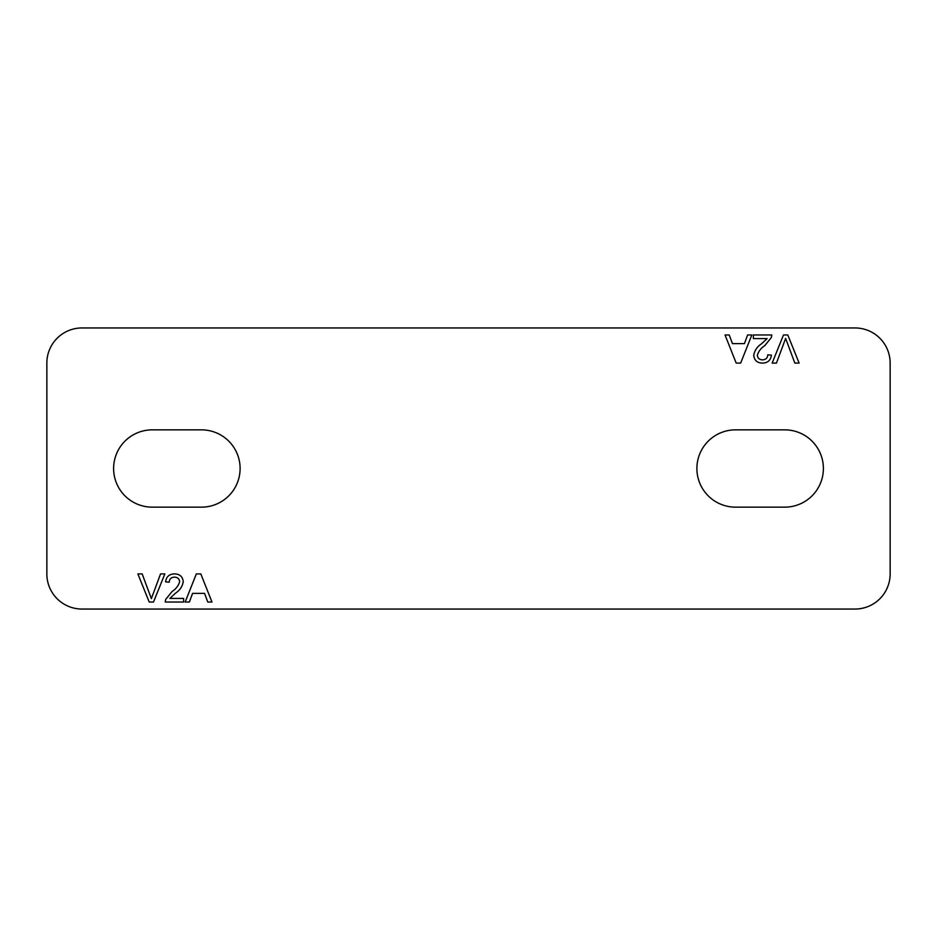 <?xml version="1.0" encoding="UTF-8"?>
<svg xmlns="http://www.w3.org/2000/svg" width="937" height="937" viewBox="0 0 937 937"><rect width="100%" height="100%" fill="white"/><g stroke="black" fill="none" stroke-linecap="round" stroke-linejoin="round"><path stroke-width="1.41" d="M152.262 429.849A38.651 38.651 0 0 0 113.611 468.5A38.651 38.651 0 0 0 152.262 507.151L201.455 507.151A38.651 38.651 0 0 0 240.106 468.5A38.651 38.651 0 0 0 201.455 429.849L152.262 429.849M747.621 334.977L751.825 334.977L740.663 363.087L736.189 363.087L725.027 334.977L729.244 334.977L732.441 343.621L744.423 343.621L747.621 334.977M783.496 334.977L787.794 334.977L799.12 363.087L794.834 363.087L785.639 338.398L776.445 363.087L772.147 363.087L783.496 334.977M169.866 598.415L183.617 598.415L183.617 602.022L165.24 602.022L165.615 599.528L172.092 591.505C175.898 589.057 178.417 585.789 179.646 581.701C179.272 578.761 177.561 577.239 174.528 577.157C171.225 577.262 169.445 578.937 169.199 582.205L165.591 581.842C166.306 576.642 169.316 573.994 174.61 573.912C179.787 574.03 182.668 576.618 183.254 581.678C182.399 586.539 179.799 590.38 175.453 593.203L169.866 598.415M46.85 573.912A35.137 35.137 0 0 0 81.987 609.05L855.012 609.05A35.137 35.137 0 0 0 890.15 573.912L890.15 363.087A35.137 35.137 0 0 0 855.012 327.95L81.987 327.95A35.137 35.137 0 0 0 46.85 363.087L46.85 573.912M735.545 429.849A38.651 38.651 0 0 0 696.894 468.5A38.651 38.651 0 0 0 735.545 507.151L784.737 507.151A38.651 38.651 0 0 0 823.389 468.5A38.651 38.651 0 0 0 784.737 429.849L735.545 429.849M189.379 602.022L185.175 602.022L196.337 573.912L200.811 573.912L211.973 602.022L207.756 602.022L204.559 593.379L192.577 593.379L189.379 602.022M767.134 338.585L753.383 338.585L753.383 334.977L771.76 334.977L771.385 337.472L764.908 345.495C761.102 347.943 758.583 351.211 757.354 355.299C757.728 358.239 759.438 359.761 762.472 359.843C765.775 359.738 767.555 358.063 767.801 354.795L771.409 355.158C770.694 360.358 767.684 363.006 762.39 363.087C757.213 362.97 754.32 360.382 753.746 355.334C754.601 350.461 757.201 346.62 761.547 343.797L767.134 338.585M153.504 602.022L149.206 602.022L137.88 573.912L142.166 573.912L151.361 598.602L160.555 573.912L164.853 573.912L153.504 602.022"/></g></svg>
